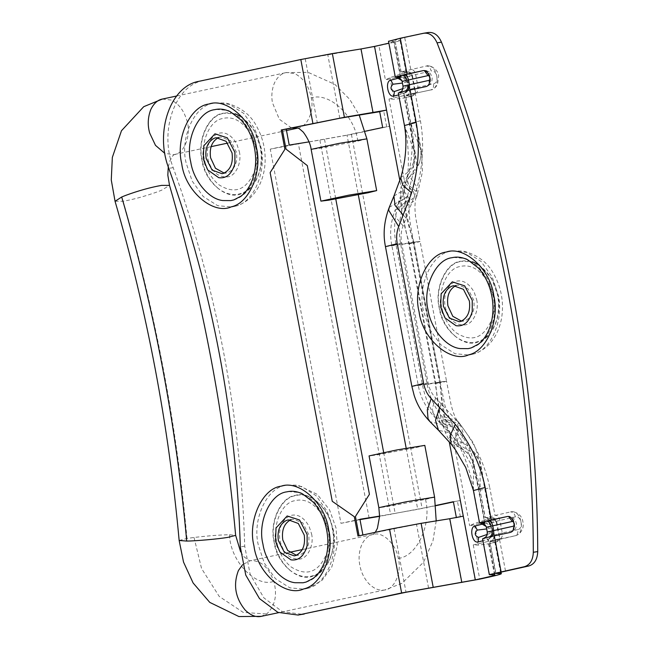 <?xml version="1.0" encoding="UTF-8"?>
<svg xmlns="http://www.w3.org/2000/svg" width="649" height="649" viewBox="0 0 649 649"><rect width="100%" height="100%" fill="white"/><g stroke="black" fill="none" stroke-linecap="round" stroke-linejoin="round"><path stroke-width="0.49" stroke-dasharray="3.25 2.43" d="M424.811 445.384L416.228 447.534L376.809 454.957L369.062 455.914M218.445 137.604L220.603 136.988L230.509 140.598L236.447 152.223C237.721 162.591 234.8 169.421 227.677 172.699L224.173 173.088M239.319 151.606C242.077 162.291 235.652 176.187 227.645 176.885C217.853 177.534 211.201 171.36 207.704 158.372C206.139 145.692 209.708 137.353 218.413 133.345C225.454 131.487 231.596 135.081 236.861 144.127L239.319 151.606M290.655 519.768L292.813 519.151L302.718 522.761L308.656 534.387C309.938 544.762 307.009 551.585 299.895 554.871L296.382 555.26M311.536 533.77C314.286 544.454 307.869 558.359 299.862 559.049C290.062 559.698 283.41 553.524 279.914 540.536C278.348 527.864 281.926 519.516 290.63 515.509C297.664 513.659 303.805 517.253 309.07 526.29L311.536 533.77M455.768 285.633L457.934 285.016L467.84 288.627L473.778 300.252C475.052 310.628 472.131 317.45 465.009 320.728L461.504 321.117M476.65 299.635C479.408 310.319 472.983 324.216 464.976 324.914C455.176 325.563 448.532 319.389 445.027 306.401C443.47 293.721 447.039 285.382 455.744 281.374C462.778 279.516 468.927 283.11 474.184 292.155L476.65 299.635M216.149 109.381L228.635 110.549L241.241 118.532L251.025 132.169L256.282 147.98C257.758 155.395 257.75 163.15 256.25 171.247C252.412 186.758 245.119 196.266 234.354 199.77L230.874 200.598M235.871 206.058L231.912 206.999L217.666 205.668L203.291 196.566L192.136 181.006L186.141 162.988C179.724 138.018 194.473 105.365 213.261 103.345L215.111 102.98L229.357 104.311L243.732 113.413L254.887 128.973L260.882 146.99C266.877 170.752 253.97 202.366 235.871 206.058M288.359 491.544L300.844 492.713L313.451 500.695L323.243 514.341L328.491 530.144C329.968 537.567 329.96 545.322 328.467 553.419C324.63 568.922 317.329 578.429 306.563 581.942L303.091 582.77M308.08 588.221L304.121 589.17L289.876 587.832L275.509 578.738L264.346 563.178L258.351 545.152C251.942 520.182 266.682 487.537 285.479 485.509L287.32 485.144L301.566 486.474L315.941 495.576L327.104 511.136L333.091 529.162C339.086 552.916 326.179 584.53 308.08 588.221M453.473 257.41L465.966 258.578L478.573 266.561L488.356 280.198L493.613 296.009C495.09 303.424 495.082 311.179 493.581 319.276C489.744 334.787 482.442 344.294 471.677 347.799L468.205 348.627M473.202 354.086L469.243 355.027L454.998 353.697L440.622 344.595L429.46 329.043L423.473 311.017C417.056 286.047 431.804 253.394 450.593 251.374L452.442 251.009L466.688 252.339L481.055 261.442L492.218 277.001L498.213 295.019C504.208 318.781 491.301 350.395 473.202 354.086M379.689 111.709L383.697 110.93L386.707 126.855L389.384 126.304L374.335 46.687L305.233 58.808L203.47 80.581C174.889 85.279 158.94 131.163 173.194 167.653C216.928 289.568 240.771 415.741 244.722 546.174L250.173 574.389L263.9 597.883L282.299 611.642L302.564 614.343M428.478 32.45L423.643 33.245M359.084 535.79L357.964 536.033M369.119 518.032L298.41 143.827L270.26 149.132L340.96 523.337L360 519.614M475.133 580.125L460.084 500.509L457.407 501.06L460.417 516.985L416.512 524.319L359.084 535.823M495.041 519.89L492.242 517.934L474.208 523.524L469.649 525.795L495.041 519.89L496.558 520.855L496.355 522.38L493.272 517.837L485.144 517.699L479.952 490.19L485.379 517.748L510.479 511.915C521.48 508.881 526.242 534.078 514.998 535.798L489.89 541.631L495.909 573.481M498.651 539.003L473.259 544.909L478.289 545.111L489.508 543.716L496.753 541.818C499.511 540.471 500.176 538.232 498.765 535.117L499.584 536.877L496.753 541.818L489.662 541.582L495.682 573.432M497.377 541.615L496.753 541.818M497.061 541.745L489.508 543.716C494.489 542.475 496.25 541.818 494.789 541.769L495.301 541.883L500.979 571.964M414.403 93.14L389.019 99.046L394.04 99.248L405.26 97.853L412.513 95.963C415.263 94.608 415.928 92.369 414.516 89.254L415.336 91.014L412.513 95.963L405.649 95.776C408.919 94.778 410.411 92.564 410.127 89.14L414.516 89.254L412.115 76.517L409.032 71.974L400.749 73.97L389.96 77.661L385.409 79.932L410.793 74.035L407.994 72.071L400.904 71.836L394.884 39.987L401.131 71.885L426.231 66.052C428.64 66.003 430.279 67.658 431.147 71.001C437.012 69.386 439.551 82.821 433.556 83.745L410.127 89.14L407.531 76.355C405 72.29 403.264 70.773 402.339 71.788L407.718 76.395L431.147 71.001M415.336 90.998C415.977 92.661 415.149 94.283 412.837 95.874L412.513 95.963M412.813 95.882L405.26 97.853C410.241 96.612 412.001 95.963 410.541 95.906L411.052 96.02L421.736 152.58L419.392 163.142L409.633 176.739L416.536 186.385L417.088 195.268L405.106 204.265L407.288 196.858L404.157 204.411C399.273 216.62 398.113 229.933 400.693 244.34L427.099 384.103C429.954 398.445 435.86 410.249 444.792 419.497L450.43 425.184L463.654 443.243C472.204 459.289 477.713 474.954 480.179 490.238L489.76 487.732C485.338 465.576 475.457 444.435 460.117 424.292L455.606 433.548L456.531 440.59L463.654 443.243C472.148 448.37 477.615 455.217 480.057 463.792L480.179 490.238M410.793 74.035L412.31 74.992L412.115 76.517L407.718 76.395M515.128 535.774C519.541 534.784 524.66 529.203 522.924 521.893C522.072 514.868 515.639 511.209 510.795 511.858L510.479 511.915C512.872 511.891 514.511 513.546 515.395 516.864C521.261 515.249 523.8 528.684 517.797 529.608C518.186 533.007 517.253 535.068 514.998 535.798L499.47 539.124C501.734 538.394 502.667 536.325 502.277 532.926L494.376 534.995L498.765 535.117L496.355 522.38L491.966 522.258L486.588 517.651L485.379 517.748M460.117 424.292L435.633 397.91C431.804 393.943 429.273 388.889 428.048 382.74L401.642 242.977C400.538 236.804 401.033 231.101 403.126 225.868L416.123 191.463C422.953 166.582 424.389 143.015 420.422 120.771L415.222 93.261L430.749 89.943C441.993 88.215 437.231 63.018 426.231 66.052L426.555 65.995C430.084 64.308 438.619 70.1 438.667 75.974L437.572 84.548C435.065 88.15 432.842 89.935 430.879 89.911L430.749 89.943C433.029 89.229 433.962 87.169 433.556 83.745M410.127 89.14L409.933 89.091C409.219 96.685 406.477 94.43 406.647 95.289L415.36 93.237L405.649 95.776L410.841 123.286C414.167 138.651 414.841 155.703 412.861 174.427L407.288 196.858L398.356 202.334L395.217 209.895L404.157 204.411L405.106 204.265L404.449 207.282L415.603 200.046L413.429 191.52L404.895 183.034C403.418 190.36 403.881 200.184 406.266 212.507L413.259 243.156L439.665 382.918L444.338 414.021C446.569 426.304 449.716 435.56 453.773 441.799L474.289 453.667L480.098 461.439L480.057 463.792L490.271 517.886L490.782 517.999L480.098 461.439L473.51 443.121L459.963 423.894L463.24 433.167L460.433 445.628M420.422 120.771L410.614 123.229L405.649 95.776M395.557 77.085L388.792 41.252L393.683 41.39L400.457 77.215L401.95 76.955L396.888 76.817L402.112 81.385M398.591 77.166L400.912 77.345C404.327 77.077 406.534 78.594 407.523 81.888L402.437 83.072M400.912 77.345L399.849 77.839M430.027 79.438L430.214 77.629L429.492 76.144M402.948 88.572L408.424 86.666L403.021 86.171C403.297 89.594 401.788 91.809 398.494 92.799L403.921 93.269L398.664 94.916M393.927 196.087L404.643 189.516L401.901 200.517L411.644 192.891L406.144 178.37L413.932 165.227L415.571 154.876L403.929 93.245L405.284 92.831L408.229 86.341C408.513 89.765 407.02 91.98 403.751 92.977M404.96 91.111L426.133 86.585C433.637 85.433 430.457 68.632 423.132 70.66L423.343 70.619C428.689 69.005 432.867 76.809 432.088 78.829C432.039 82.674 430.1 85.254 426.271 86.56L426.133 86.585C428.397 85.855 429.33 83.786 428.94 80.387M473.397 490.425L473.543 464.043L484.698 523.078L485.16 523.208C488.575 522.94 490.782 524.449 491.764 527.751L486.677 528.935M482.84 523.029L485.16 523.208L484.089 523.702M494.481 574.827L487.707 539.003L482.742 538.654L488.17 539.132L489.533 538.694C491.48 538.289 492.615 536.163 492.948 532.31L492.047 527.532C489.119 521.317 487.342 523.508 486.198 522.81L491.764 527.751L486.361 527.248M494.944 574.933L488.17 539.108L482.905 540.771M487.196 534.435L492.672 532.521L487.261 532.026C487.545 535.457 486.036 537.664 482.742 538.654M489.533 538.694L492.477 532.196C492.761 535.628 491.269 537.843 487.999 538.832M514.268 525.301L514.462 523.492L513.74 522.007M507.307 516.531L507.372 516.523C514.706 514.495 517.878 531.296 510.382 532.44L489.2 536.974M451.266 444.216L460.052 447.388L450.657 433.045L442.22 424.527C432.258 414.216 425.687 401.074 422.499 385.084L396.093 245.322C393.221 229.267 394.511 214.438 399.954 200.833L404.643 189.516L408.026 172.058C408.975 154.778 407.864 139.251 404.7 125.46L398.494 92.799M479.806 522.948L473.673 490.49C471.645 476.788 467.102 462.421 460.052 447.388C467.053 451.493 471.547 457.042 473.543 464.043L473.519 461.553L468.416 453.562L456.539 445.1L458.486 435.471L455.801 428.145L444.167 424.211L450.657 433.045L438.497 430.263M400.725 177.704L408.026 172.058C413.072 165.82 415.271 159.192 414.622 152.174L404.424 125.403M416.123 191.463L408.773 185.184L406.972 179.075L412.861 174.427C418.938 166.728 421.566 158.583 420.763 149.992L421.736 152.58L422.426 171.896L417.088 195.268M406.258 218.307L399.273 210.098L398.356 202.342L406.972 179.075M441.271 403.597L437.824 414.589L440.29 422.864L450.43 425.184L445.749 419.343L459.963 423.894M415.222 93.261C417.502 92.556 418.443 90.487 418.029 87.063L415.62 74.327C414.752 70.976 413.121 69.329 410.712 69.378L404.692 37.528L395.111 40.043L400.522 40.287L406.534 72.136L406.031 72.023C407.491 72.071 405.73 72.729 400.749 73.97M409.633 176.739L404.895 183.034L389.019 99.046M435.633 397.91L432.193 408.902L434.652 417.177L444.792 419.497L445.749 419.343L444.046 416.877C442.107 407.75 440.866 396.117 440.33 381.969L413.916 242.199C409.243 228.683 406.087 217.05 404.449 207.282M444.046 416.877L457.196 420.568L458.592 429.979L453.773 441.799L469.649 525.795M490.271 517.886C491.739 517.934 489.979 518.583 484.99 519.833M389.23 207.412L399.954 200.833L401.901 200.517L400.968 205.311C402.112 216.247 404.895 228.87 409.324 243.188L435.73 382.951C436.801 397.788 438.756 410.233 441.588 420.276L444.167 424.211L442.22 424.527L430.052 421.745M441.588 420.276L451.931 423.18L452.742 430.368L448.775 439.357C445.06 433.045 442.091 424.162 439.884 412.683L435.252 383.632L408.846 243.87L402.567 215.217C400.433 203.713 399.938 194.286 401.074 186.928L406.144 178.37M456.539 445.1L448.775 439.357L449.23 441.718M400.968 205.311L409.779 199.446L401.074 186.928L399.857 180.503M411.644 192.891C415.117 181.185 417.988 172.115 415.571 154.876L414.622 152.174L403.467 93.14L398.567 93.01M383.697 110.93L379.665 111.579M386.707 126.855L382.675 127.504M365.144 131.26L347.028 135.13L358.297 194.765M309.005 141.88L347.028 135.13M289.227 145.068L270.26 149.132M298.41 143.827L351.433 134.424L389.384 126.304M460.417 516.985L456.385 517.634L463.289 516.158M457.407 501.06L453.375 501.709M460.084 500.509L453.424 501.937M435.828 505.701L379.6 516.344M340.96 523.337L359.935 519.273M379.6 516.101L417.737 509.335L435.804 505.474M406.031 72.023L400.011 40.173C402.202 40.36 395.176 42.201 378.935 45.698L385.409 79.932M374.335 46.687L378.935 45.698M393.683 41.39L388.881 43.159M404.692 37.528L428.056 32.531M434.587 497.134L425.493 499.397L386.593 506.707L378.838 507.664M260.776 616.461L266.682 613.995C275.127 605.923 277.496 595.036 273.797 581.326C268.426 566.934 260.574 560.071 250.246 560.728L242.621 564.63M373.856 534.281C369.094 534.954 365.152 538.216 362.02 544.081C359.011 551.106 358.329 558.4 359.968 565.96C361.282 572.588 364.203 578.462 368.754 583.589C374.084 588.789 379.3 590.931 384.386 590.014C394.389 589.738 402.056 572.029 398.275 558.335C396.255 544.552 382.967 531.588 373.856 534.281L373.134 534.419L375.268 532.334M384.386 590.014L278.616 612.664M162.323 99.07L171.231 100.06C178.321 103.499 183.367 109.819 186.377 119.018C192.072 133.175 184.811 154.34 173.526 154.673L164.838 153.367M291.579 127.999L279.37 119.278L272.45 102.777C271.225 95.955 271.874 89.384 274.413 83.056C277.537 76.728 281.601 73.207 286.598 72.493L294.833 73.613C303.7 78.383 309.184 86.495 311.285 97.95C314.441 111.547 306.685 127.91 297.128 128.226M211.071 146.658L173.526 154.673M176.658 96.003L286.598 72.493M366.888 138.854L357.794 141.117L318.894 148.426L311.139 149.384M398.275 558.335C417.007 556.688 431.901 524.214 425.493 499.397M179.148 540.479L187.001 538.459L194.027 537.469C208.524 535.774 220.368 534.865 229.576 534.752C229.819 560.647 255.957 588.108 273.797 581.326M229.576 534.752L235.652 535.36M194.027 537.469L201.571 568.565L219.208 596.431L243.237 612.421L266.682 613.995M115.116 201.255L123.164 201.271C133.743 199.397 145.368 196.176 158.04 191.617L161.585 190.222L169.527 185.403M357.794 141.117C354.646 115.417 329.027 91.769 311.285 97.95M123.164 201.271C155.225 311.358 176.504 423.756 187.001 538.459M204.476 159.411C200.306 142.926 209.384 121.03 221.926 118.653C233.38 115.636 243.391 121.493 251.958 136.209L255.966 148.394C257.304 155.095 257.101 162.031 255.357 169.186C247.342 189.97 235.1 195.114 218.64 184.6C211.039 177.956 206.317 169.559 204.476 159.411M276.685 541.582C272.515 525.09 281.593 503.194 294.135 500.825C305.59 497.807 315.601 503.656 324.167 518.381L328.175 530.566C329.522 537.267 329.319 544.195 327.567 551.35C319.551 572.142 307.31 577.277 290.849 566.772C283.248 560.128 278.526 551.731 276.685 541.582M441.807 307.448C437.629 290.955 446.707 269.059 459.257 266.682C470.712 263.664 480.722 269.522 489.281 284.246L493.297 296.423C494.635 303.124 494.433 310.06 492.688 317.215C484.665 337.999 472.431 343.143 455.963 332.637C448.362 325.985 443.648 317.588 441.807 307.448M218.153 188.388C209.57 180.893 204.248 171.409 202.172 159.962C197.109 140.33 208.905 114.784 223.621 113.502C237.664 108.626 257.823 127.342 260.281 147.526C261.798 155.087 261.571 162.907 259.6 170.987C252.875 193.735 234.403 200.963 218.153 188.388M242.223 117.185L254.221 130.311L260.549 147.469C265.254 166.112 255.122 190.911 240.925 193.816C226.785 200.541 204.492 181.679 201.904 160.019C196.874 140.427 208.443 114.808 223.191 113.218L235.319 113.818M290.363 570.56C281.788 563.056 276.458 553.581 274.381 542.126C269.319 522.494 281.122 496.947 295.839 495.674C309.873 490.798 330.033 509.506 332.499 529.689C334.008 537.258 333.781 545.079 331.809 553.151C325.084 575.898 306.612 583.126 290.363 570.56M313.134 575.979C298.994 582.713 276.701 563.843 274.121 542.183C269.084 522.591 280.66 496.98 295.4 495.39C309.549 490.141 330.26 509.035 332.759 529.633C337.464 548.275 327.339 573.083 313.134 575.979M455.484 336.417C446.901 328.921 441.58 319.438 439.503 307.991C434.441 288.359 446.236 262.813 460.952 261.531C474.987 256.655 495.155 275.371 497.613 295.555C499.13 303.115 498.894 310.936 496.923 319.016C490.206 341.763 471.734 348.992 455.484 336.417M479.554 265.214L491.553 278.34L497.88 295.498C502.586 314.14 492.453 338.948 478.256 341.845C464.116 348.57 441.823 329.708 439.235 308.048C434.205 288.456 445.774 262.837 460.514 261.247L472.65 261.847M244.722 546.174L240.308 546.888M173.194 167.653L168.789 168.359M203.47 80.581L199.056 81.295M449.587 518.973L461.617 582.672M360.828 49.227L372.859 112.926M305.233 58.808L317.264 122.507M339.792 118.264L327.753 54.573M428.551 588.01L416.512 524.319M393.992 528.554L406.031 592.253M478.289 545.111L474.208 523.524M389.96 77.661L394.04 99.248M499.608 539.1L490.895 541.144C490.709 540.317 493.5 542.499 494.181 534.954L494.376 534.995C494.66 538.427 493.159 540.641 489.89 541.631M517.797 529.608L502.277 532.926L499.868 520.19C498.992 516.864 497.353 515.217 494.96 515.233L489.76 487.732M494.376 534.995L491.966 522.258L515.395 516.864M491.966 522.258L491.772 522.218C488.251 515.533 487.724 518.705 486.588 517.651L493.175 517.829M401.131 71.885L408.927 71.966M400.741 77.053L397.999 76.98M398.689 92.839C401.958 91.842 403.451 89.627 403.167 86.203L402.266 81.425L407.329 81.563L408.229 86.341M405.284 92.831C407.231 92.434 408.375 90.3 408.7 86.447L407.799 81.669C404.522 75.033 403.686 78.05 401.95 76.955L407.329 81.563M423.059 70.676L422.58 70.749M424.454 70.765L423.132 70.66M407.061 90.641L406.59 90.763M485.16 523.208L482.239 522.834M482.937 538.694C486.206 537.705 487.699 535.49 487.415 532.058L486.515 527.288L484.146 523.654L481.128 522.672L484.99 522.916M508.702 516.62L507.591 516.482C512.937 514.868 517.115 522.664 516.336 524.684C516.288 528.537 514.349 531.117 510.52 532.415L510.382 532.44C512.645 531.709 513.578 529.649 513.189 526.25M491.309 536.504L490.839 536.626M425.59 86.674L426.133 86.585M509.83 532.529L510.382 532.44M507.372 516.523L506.82 516.612M411.872 386.406L440.16 382.399L444.906 405.365L449.911 419.595L451.931 423.18M385.457 246.644L413.754 242.637L440.16 382.399M489.581 574.698L482.815 538.865M505.49 570.966L499.47 539.124M403.126 225.868L396.141 217.658L395.217 209.895C390.609 222.063 389.473 233.908 391.834 245.436L420.122 241.436L415.814 218.145C414.727 210.414 414.67 204.313 415.652 199.851M401.642 242.977L391.834 245.436L418.24 385.198L446.528 381.198L420.122 241.436M428.048 382.74L418.24 385.198C420.244 396.88 425.712 407.54 434.652 417.177L456.531 440.59L459.898 445.117L471.782 465.511L479.952 490.19M413.916 242.199C422.337 240.893 422.118 241.209 413.259 243.156M440.33 381.969C448.613 380.679 448.394 381.004 439.665 382.918M410.841 123.286L420.763 149.992L410.541 95.906M491.577 527.426L492.477 532.196M435.73 382.951C441.726 382.018 441.571 382.245 435.252 383.632M409.324 243.188C415.238 242.272 415.076 242.499 408.846 243.87M406.185 448.216L417.737 509.335M324.508 139.373L335.768 198.975M383.673 452.507L395.209 513.578M473.259 544.909L479.733 579.143M351.433 134.424L422.142 508.629M319.908 140.354L390.609 514.56M494.789 541.769L500.509 572.069M240.592 551.812L244.129 556.874L249.581 560.858L289.559 552.299M302.361 549.565L373.183 534.411M286.485 130.522L227.71 143.096M436.201 520.896L432.972 540.844L423.505 562.261L401.869 583.354L385.06 589.892M168.278 166.898L169.819 161.033L172.845 155.711L174.192 154.551M285.933 72.623L308.105 72.339L334.827 84.354L349.673 99.289L359.23 115.124M220.603 136.988L216.198 137.702M226.42 172.991L222.007 173.705M292.813 519.151L288.407 519.865M298.629 555.163L294.224 555.869M457.934 285.016L453.521 285.73M463.751 321.02L459.338 321.734M203.818 145.774L202.837 154.227C203.186 160.441 204.816 165.673 207.721 169.933M215.111 102.98L225.552 102.948C240.536 106.728 251.114 114.938 257.28 127.569C263.178 138.732 265.766 150.633 265.043 163.272C264.589 170.906 262.78 178.069 259.624 184.762C254.319 195.487 246.652 202.529 236.634 205.879L231.912 206.999M276.028 527.937L275.046 536.39C275.403 542.605 277.026 547.845 279.93 552.104M287.32 485.144L297.761 485.119L317.239 494.351L329.489 509.733L336.077 528.189L337.253 545.444L331.834 566.926L322.115 580.263L308.843 588.043L304.121 589.17M441.15 293.802L440.168 302.256C440.517 308.47 442.147 313.702 445.052 317.961M452.442 251.009L462.875 250.976C477.867 254.757 488.437 262.967 494.611 275.598C500.509 286.761 503.097 298.662 502.367 311.301C501.912 318.935 500.111 326.098 496.956 332.791C491.642 343.516 483.984 350.557 473.965 353.908L469.235 355.027M493.272 517.829C495.576 518.583 496.672 519.598 496.558 520.863L499.584 536.877C500.33 538.143 499.592 539.717 497.377 541.607M409.032 71.974C411.336 72.72 412.423 73.735 412.31 75L415.336 91.014M415.36 93.237L430.879 89.911M426.271 86.56L403.045 91.558M403.126 93.667L405.244 92.848M487.375 539.53L489.492 538.711M487.294 537.421L510.52 532.415M422.791 70.709L423.343 70.619M507.039 516.572L507.591 516.482M410.614 123.229C413.518 142.845 412.31 161.455 406.972 179.059M417.047 195.381L415.603 200.046M457.204 420.568C454.917 417.283 452.856 411.92 451.031 404.473L446.528 381.198M459.873 423.797L457.074 420.382M494.181 534.954L491.772 522.218M409.933 89.091L407.531 76.355M455.801 428.145L451.858 423.067M485.168 523.183L473.519 461.553C469.495 444.881 463.548 437.783 455.841 428.194M409.779 199.446C407.742 211.185 410.509 225.495 412.196 234.467L413.754 242.637M411.62 192.94L409.762 199.551M394.146 41.495L400.92 77.32"/><path stroke-width="0.97" d="M375.268 532.334L377.418 528.294L379.6 516.32L378.838 507.664L369.062 455.914L396.79 449.944L424.811 445.384L434.587 497.134L436.201 520.896M348.651 195.171L376.671 190.603L368.08 192.753L328.67 200.176L320.914 201.141L348.651 195.171M232.042 152.937C233.316 163.305 230.395 170.135 223.272 173.413L222.007 173.705L212.101 170.095L206.163 158.47C204.857 148.645 207.534 141.904 214.211 138.237L216.198 137.702L226.103 141.312L232.042 152.937M224.173 173.088L215.468 168.269L210.576 157.756C209.262 147.94 211.947 141.19 218.624 137.531M304.251 535.101C305.525 545.476 302.604 552.299 295.482 555.576L294.224 555.869L284.319 552.258L278.38 540.633C277.066 530.817 279.743 524.076 286.428 520.409L288.407 519.865L298.313 523.475L304.251 535.101M296.382 555.26L287.677 550.441L282.786 539.927C281.471 530.103 284.157 523.362 290.833 519.695M469.365 300.966C470.647 311.333 467.718 318.164 460.603 321.442L459.338 321.734L449.433 318.124L443.494 306.498C442.18 296.674 444.865 289.933 451.542 286.266L453.521 285.73L463.427 289.34L469.365 300.966M461.504 321.117L452.791 316.298L447.907 305.784C446.593 295.968 449.27 289.219 455.955 285.56M222.729 200.549C208.004 198.951 193.305 179.724 190.741 161.999C185.119 140.103 198.05 111.474 214.527 109.697L216.149 109.381C220.546 108.594 225.268 109.373 230.314 111.717L241.152 120.065C247.91 127.812 252.339 137.069 254.44 147.818C256.631 159.086 255.876 169.916 252.185 180.3C249.37 187.415 245.63 192.712 240.974 196.176L233.916 199.876L230.874 200.598L222.729 200.549M234.914 152.32L234.897 163.548C231.847 174.046 226.452 178.751 218.729 177.68L207.721 169.933L203.291 159.086L203.818 145.774L214.965 133.808L227.353 137.831L234.914 152.32M294.946 582.713C280.214 581.115 265.514 561.896 262.95 544.17C257.329 522.275 270.26 493.638 286.736 491.869L288.359 491.544C292.764 490.766 297.485 491.544 302.523 493.881L313.362 502.229C320.119 509.984 324.549 519.232 326.65 529.982C328.84 541.25 328.086 552.08 324.395 562.464C321.579 569.587 317.84 574.876 313.183 578.348L306.125 582.039L303.091 582.77L294.946 582.713M307.123 534.484L307.107 545.712C304.057 556.209 298.662 560.923 290.939 559.852L279.93 552.104L275.501 541.25L276.028 527.937L287.174 515.971L299.57 519.995L307.123 534.484M460.06 348.578C445.328 346.98 430.636 327.761 428.072 310.027C422.442 288.132 435.382 259.503 451.858 257.726L453.473 257.41C457.878 256.623 462.599 257.402 467.637 259.746L478.475 268.094C485.241 275.841 489.662 285.098 491.764 295.847C493.954 307.115 493.208 317.945 489.516 328.329C486.693 335.444 482.961 340.741 478.297 344.205L471.247 347.905L468.205 348.627L460.06 348.578M472.245 300.349L472.229 311.577C469.17 322.074 463.784 326.788 456.052 325.709L445.052 317.961L440.622 307.115L441.15 293.802L452.296 281.836L464.684 285.86L472.245 300.349M494.944 574.933L494.481 574.827C496.477 574.998 490.092 576.677 475.319 579.857L401.617 592.959L298.159 615.057L406.031 592.253L479.733 579.143C495.974 575.647 502.999 573.805 500.801 573.619L495.682 573.432M298.159 615.057L277.886 612.356L259.486 598.589L245.768 575.103L240.308 546.888C236.358 416.455 212.523 290.281 168.789 168.359C154.527 131.877 170.476 85.993 199.056 81.295L300.82 59.521L332.353 53.583L344.392 117.282L281.236 129.978L282.364 129.768L286.014 149.108L307.31 165.592L369.419 494.303L355.433 516.482L359.084 535.79M495.877 573.294L528.854 565.969C534.419 564.232 537.372 559.43 537.729 551.585C537.218 380.501 503.137 200.143 441.466 42.153C438.294 35.054 433.824 31.85 428.056 32.531M428.478 32.45L423.643 33.245C429.411 32.555 433.881 35.768 437.061 42.858C498.724 200.849 532.805 381.214 533.316 552.291C532.967 560.144 530.006 564.938 524.441 566.682L489.305 574.633L482.54 538.808M401.617 592.959L389.578 529.268L357.964 536.033L354.305 516.701L332.256 501.296L270.146 172.593L284.887 149.319L281.236 129.978M373.045 112.65L361.014 48.959L374.53 46.412L386.561 110.111L344.392 117.282M461.812 582.396L449.773 518.705L463.289 516.158L475.319 579.857M360 519.614L379.6 516.344M389.578 529.268L421.112 523.329L433.151 587.029M309.005 141.88L289.227 145.068L286.225 129.143L339.792 118.264L379.689 111.709M402.112 81.385L401.909 80.598L395.484 76.874L422.791 70.709M429.492 76.144L428.04 75.609L402.112 81.393L401.909 80.598M406.907 80.135C405.998 76.817 404.222 75.203 401.569 75.276L422.58 70.749C429.906 68.721 433.086 85.522 425.59 86.674L410.063 89.992L416.196 122.45L404.7 125.46M399.849 77.839L390.852 80.135L393.002 84.232C389.944 87.437 390.406 89.87 394.381 91.533L402.948 88.572M402.437 83.072L393.002 84.232M402.112 81.393L403.021 86.163L428.94 80.387L430.027 79.438M398.664 94.916L393.854 96.06C387.899 98.023 384.646 80.922 390.852 80.135M393.854 96.06L394.381 91.533M407.807 84.914C408.172 88.321 407.093 90.414 404.578 91.201L410.063 89.992M398.567 93.01L404.578 91.201M484.089 523.702L475.092 525.99L477.25 530.095C474.192 533.3 474.654 535.733 478.629 537.396L487.196 534.435M486.677 528.935L477.25 530.095M482.905 540.771L478.102 541.915C472.148 543.886 468.894 526.777 475.092 525.99M478.102 541.915L478.629 537.396M482.239 522.834L479.927 522.778L482.296 522.851C482.937 523.767 482.175 520.952 486.158 526.477L486.361 527.248L486.15 526.461L479.733 522.737L507.039 516.572M513.74 522.007L512.288 521.471L486.361 527.256M491.155 525.998C490.246 522.68 488.462 521.058 485.817 521.139L506.82 516.612C514.154 514.584 517.326 531.385 509.83 532.529L494.311 535.855L501.077 571.68M482.815 538.865L485.695 537.08C486.15 535.798 486.985 537.688 487.261 532.026L513.189 526.25L514.268 525.301M484.073 538.232L488.819 537.064C491.342 536.277 492.421 534.184 492.056 530.777M388.792 41.252L400.287 38.242L407.053 74.067M416.196 122.45C420.146 144.654 418.613 168.14 411.604 192.899L398.713 226.582C396.62 231.815 396.125 237.518 397.237 243.691L423.643 383.454C424.868 389.603 427.391 394.657 431.228 398.624L455.347 424.381C470.801 444.338 480.747 465.365 485.168 487.472L473.673 490.49M455.347 424.381L450.025 435.633L451.25 444.192L455.582 450.017L465.755 467.556L473.397 490.425L479.53 522.883M451.25 444.192L438.497 430.263L435.528 420.325L439.665 407.134M403.41 215.257L395.03 205.409L393.919 196.095L400.725 177.704C405.252 162.607 407.629 143.713 404.424 125.403L398.291 92.945M411.604 192.899L402.818 185.2L400.717 177.729M488.819 537.064L494.311 535.855M286.225 129.143L282.364 129.768M399.857 180.503L386.561 110.111L379.665 111.579L382.675 127.504L365.144 131.26M449.773 518.705L421.112 523.329M435.804 505.474L453.375 501.709L456.385 517.634M453.424 501.937L435.828 505.701M362.945 535.198L359.935 519.273L379.6 516.101M361.014 48.959L332.353 53.583M398.591 77.166L395.557 77.085M482.84 523.029L479.806 522.948M388.881 43.159L374.53 46.412M500.509 572.069L500.801 573.619L501.312 573.732L500.979 571.964M494.481 574.827L489.581 574.698M423.643 33.245L400.287 38.242M378.838 507.664L406.566 501.693L434.587 497.134M242.621 564.63L238.418 570.528C233.032 584.717 235.279 597.883 245.144 610.036C250.482 615.236 255.69 617.377 260.776 616.461L278.616 612.664M286.485 130.522L297.721 128.121L291.579 127.999M164.838 153.367L155.492 145.36L149.684 133.053C147.453 125.127 147.826 117.274 150.811 109.503C153.927 103.175 157.991 99.654 162.996 98.94M320.914 201.141L311.139 149.384L338.875 143.413L366.888 138.854L376.671 190.603M240.592 551.812L235.652 535.36L228.042 537.34C218.916 538.946 195.454 541.047 186.717 541.063L179.148 540.479C168.626 425.079 147.266 312.007 115.051 201.271L111.271 179.976L112.342 157.382L121.477 130.733L143.729 106.687L162.323 99.07L176.658 96.003M235.652 535.36C224.805 416.317 202.764 299.668 169.527 185.403L161.536 185.379C150.243 187.407 138.156 190.79 125.298 195.536L121.704 196.996L115.116 201.255M121.704 196.996C154.381 309.338 176.049 424.024 186.717 541.063M235.319 113.818L242.223 117.185M181.728 163.694C175.319 138.724 190.068 106.079 208.856 104.051C226.89 97.374 253.288 121.444 256.469 147.704C262.464 171.458 249.557 203.08 231.466 206.771C213.44 215.346 185.03 191.309 181.728 163.694M253.946 545.866C247.529 520.896 262.277 488.243 281.066 486.223C299.108 479.538 325.498 503.616 328.686 529.876C334.681 553.629 321.774 585.244 303.675 588.935C285.649 597.51 257.239 573.473 253.946 545.866M472.65 261.847L479.554 265.214M419.059 311.723C412.65 286.753 427.391 254.108 446.188 252.08C464.222 245.403 490.62 269.473 493.8 295.733C499.795 319.495 486.888 351.109 468.789 354.8C450.763 363.375 422.361 339.338 419.059 311.723M304.267 614.027L299.854 614.733M441.466 42.153L437.061 42.858M537.729 551.585L533.316 552.291M528.854 565.969L524.441 566.682M312.859 123.213L300.82 59.521M397.999 76.98L395.484 76.874M395.679 76.915L398.048 76.988C397.959 76.103 399.249 77.312 401.909 80.622M406.59 90.763C408.846 90.033 409.787 87.972 409.397 84.565L408.489 79.795C407.613 76.468 405.974 74.822 403.581 74.838M428.04 75.609L424.454 70.765M490.839 536.626C493.094 535.896 494.027 533.827 493.638 530.428L492.737 525.649C491.861 522.331 490.222 520.676 487.829 520.701M512.288 521.471L508.702 516.62M485.168 487.472L491.301 519.93M431.228 398.624L427.318 409.844L428.04 418.71L430.052 421.745L438.489 430.255M423.643 383.454L411.88 386.374L414.119 395.233C417.161 404.968 422.467 413.802 430.052 421.745M397.237 243.691L385.457 246.644L411.872 386.406M398.713 226.582L388.629 210.146L389.23 207.412M449.23 441.718L463.289 516.158M358.297 194.765L406.185 448.216M335.768 198.975L383.673 452.507M289.559 552.299L302.361 549.565M227.71 143.096L211.071 146.658M261.45 616.339L238.913 616.55L209.773 602.394L193.11 582.964L183.529 562.091L179.148 540.479M169.527 185.403L167.823 175.116L168.278 166.898M297.68 128.121C297.915 127.602 299.789 128.948 303.31 132.161C307.869 138.359 310.482 144.102 311.139 149.384M359.23 115.124L366.888 138.854M403.021 86.163C402.826 93.172 399.638 91.533 399.524 92.458L399.825 92.369M388.508 41.195L395.282 77.02M393.919 196.095L389.23 207.42C384.119 220.879 382.861 233.956 385.457 246.644M486.361 527.248L487.261 532.026"/></g></svg>
